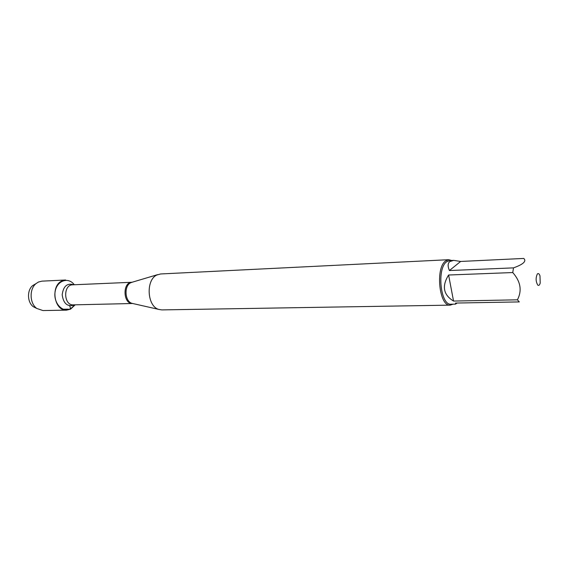 <?xml version="1.0" encoding="UTF-8"?>
<svg xmlns="http://www.w3.org/2000/svg" width="569" height="569" viewBox="0 0 569 569"><rect width="100%" height="100%" fill="white"/><g stroke="black" fill="none" stroke-linecap="round" stroke-linejoin="round"><path stroke-width="0.85" d="M448.721 259.699L160.586 273.966L156.852 275.005C145.614 279.934 147.087 306.342 158.765 309.415L161.767 309.906L450.221 305.14C439.24 306.698 435.15 267.807 445.662 260.929L448.721 259.699L451.608 260.467M74.93 304.835L70.563 308.875C62.668 313.22 53.18 303 55.101 291.847C56.715 280.624 68.351 276.555 74.269 284.749M453.052 304.18L450.221 305.14M537.413 273.888C535.585 277.686 535.706 281.427 537.776 285.119C538.8 285.844 539.618 285.14 540.216 282.992L539.981 275.858C539.241 273.76 538.388 273.106 537.413 273.888M448.6 275.012C441.679 286.164 443.329 294.842 453.543 301.058L448.6 275.012L512.754 272.551C520.635 281.52 522.193 290.61 517.42 299.82L519.298 301.911L455.577 303.057L455.456 304.138L457.156 303.028M453.543 301.058L517.42 299.82M460.641 261.456L453.678 260.367L449.773 261.605C447.718 263.319 447.597 266.299 449.418 270.538L460.641 261.456L523.786 258.44C526.709 261.228 523.274 264.372 513.494 267.871L512.754 272.551M449.418 270.538L513.494 267.871M455.456 304.138L451.053 304.216C440.52 305.709 436.594 268.376 446.672 261.754L449.617 260.566L453.678 260.367M75.186 304.828L70.634 309.109L66.601 310.141C54.133 311.229 50.143 285.716 62.092 280.901L65.606 280.005L41.985 281.143L38.472 282.018L36.011 283.618C29.133 289.052 29.609 303.519 36.836 308.483L42.959 310.56L66.601 310.141M35.555 283.888L32.703 285.567C26.821 290.211 27.227 302.516 33.4 306.762L36.359 308.242M62.54 309.259L67.732 309.166C69.859 309.508 71.31 309.173 69.646 305.845M132.406 282.153L130.778 282.715C123.857 285.738 124.746 301.421 131.937 303.327L133.11 303.59M132.719 303.505L158.765 309.415M132.591 303.505C123.025 304.202 122.299 282.21 131.887 282.274L72.661 284.82C62.924 284.713 63.614 305.617 73.323 304.87L132.591 303.505M157.613 274.649L132.015 282.267M74.383 304.842L73.771 305.197C67.263 306.904 63.401 303.419 62.185 294.756C63.365 286.143 67.206 282.814 73.721 284.777M33.4 306.762L36.836 308.483M32.703 285.567L36.011 283.618"/></g></svg>
